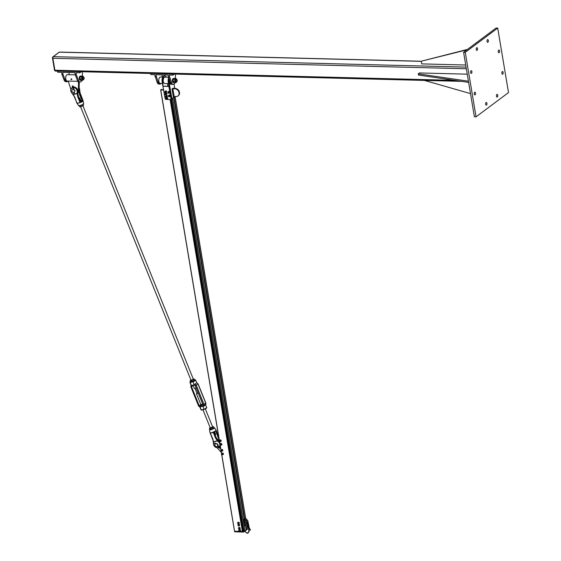 <?xml version="1.0" encoding="UTF-8"?>
<svg xmlns="http://www.w3.org/2000/svg" width="561" height="561" viewBox="0 0 561 561"><rect width="100%" height="100%" fill="white"/><g stroke="black" fill="none" stroke-linecap="round" stroke-linejoin="round"><path stroke-width="0.84" d="M470.623 72.516A1.353 0.673 -88.5 0 1 471.296 70.686A1.353 0.673 -88.5 0 1 471.934 72.06A1.353 0.673 -88.5 0 1 471.226 73.4A1.353 0.673 -88.5 0 1 470.623 72.516M487.053 41.43A1.353 0.673 -88.5 0 1 487.726 39.6A1.353 0.673 -88.5 0 1 488.365 40.967A1.353 0.673 -88.5 0 1 487.656 42.306A1.353 0.673 -88.5 0 1 487.053 41.43M501.864 73.365A1.353 0.673 -88.5 0 1 502.537 71.528A1.353 0.673 -88.5 0 1 503.175 72.902A1.353 0.673 -88.5 0 1 502.467 74.241A1.353 0.673 -88.5 0 1 501.864 73.365M485.658 104.283A1.353 0.673 -88.5 0 1 486.331 102.453A1.353 0.673 -88.5 0 1 486.969 103.82A1.353 0.673 -88.5 0 1 486.261 105.159A1.353 0.673 -88.5 0 1 485.658 104.283M496.478 96.197A1.353 0.673 -88.5 0 1 497.151 94.367A1.353 0.673 -88.5 0 1 497.782 95.742A1.353 0.673 -88.5 0 1 497.081 97.081A1.353 0.673 -88.5 0 1 496.478 96.197M498.266 51.864A1.353 0.673 -88.5 0 1 498.939 50.034A1.353 0.673 -88.5 0 1 499.578 51.402A1.353 0.673 -88.5 0 1 498.869 52.741A1.353 0.673 -88.5 0 1 498.266 51.864M476.24 49.508A1.353 0.673 -88.5 0 1 476.913 47.678A1.353 0.673 -88.5 0 1 477.544 49.052A1.353 0.673 -88.5 0 1 476.843 50.392A1.353 0.673 -88.5 0 1 476.24 49.508M474.22 94.017A1.353 0.673 -88.5 0 1 474.894 92.186A1.353 0.673 -88.5 0 1 475.532 93.561A1.353 0.673 -88.5 0 1 474.823 94.893A1.353 0.673 -88.5 0 1 474.22 94.017M476.051 116.835L508.504 92.586L497.712 28.092L465.258 52.341L476.051 116.835L474.389 116.793L463.596 52.299L496.05 28.05L497.712 28.092M463.596 52.299L465.258 52.341M55.693 70.981A1.276 0.631 -88.5 0 1 55.462 71.058A1.276 0.631 -88.5 0 1 54.887 70.237L52.888 58.288A1.276 0.631 -88.5 0 1 53.295 56.647L59.305 52.159A1.276 0.631 -88.5 0 1 59.536 52.075A1.276 0.631 -88.5 0 1 59.761 52.166M55.041 70.707A0.961 0.477 -88.5 0 1 54.922 70.735A0.961 0.477 -88.5 0 1 54.494 70.118L52.496 58.176A0.961 0.477 -88.5 0 1 52.797 56.942L58.807 52.446A0.961 0.477 -88.5 0 1 58.982 52.39A0.961 0.477 -88.5 0 1 58.989 52.39L58.989 52.39M467.257 74.164L419.453 72.951L418.254 73.849L468.435 81.198M468.631 82.397L418.45 75.041L418.254 73.849M466.878 49.845L421.865 61.058L467.481 49.396M421.269 61.507L421.669 63.891L465.721 65.013M424.432 80.419L470.511 93.603M175.446 78.421L175.439 74.101M172.774 74.038L172.956 75.139L169.078 75.041L171.596 82.811A4.306 2.139 91.5 0 0 173.202 84.416L172.094 84.388A4.306 2.139 -88.5 0 1 170.488 82.783L167.97 75.013L155.783 74.704L158.3 82.474A4.306 2.139 -88.5 0 0 159.906 84.08A4.306 2.139 -88.5 0 0 161.063 83.435M173.202 84.416A4.306 2.139 91.5 0 0 174.934 82.783M169.429 77.13L168.321 77.102M162.143 74.865L162.15 77.081M150.614 73.477L150.797 74.578L154.675 74.676L157.192 82.446A4.306 2.139 91.5 0 0 158.798 84.052L159.906 84.08M155.025 76.766L156.133 76.794M172.956 75.139L174.38 74.073M167.459 83.596L167.886 86.177M168.602 77.839A4.467 2.216 91.5 0 0 168.237 82.053L168.959 86.38L169.787 86.401L169.064 82.074A4.467 2.216 -88.5 0 1 169.092 79.115M169.338 86.387L168.882 86.436L170.93 98.68L171.547 98.582L169.506 86.394M171.098 98.68A0.961 0.771 53.2 0 1 171.098 98.715L171.939 98.736L169.787 86.401M163.139 86.233L162.697 81.913A4.467 2.216 -88.5 0 1 164.913 75.875L164.359 75.861A4.467 2.216 91.5 0 0 162.143 81.899L165.116 98.533A0.961 0.771 53.2 0 0 166.098 99.451L170.249 99.556A0.961 0.771 53.2 0 0 170.93 98.68M162.774 77.095L160.446 77.039A3.191 1.585 91.5 0 0 159.864 77.243A3.191 1.585 91.5 0 0 158.798 80.777A3.191 1.585 91.5 0 0 160.285 83.414L162.402 83.47M174.899 96.527L171.939 98.736M174.05 84.087L174.78 88.449M171.996 88.954L173.04 88.168L175.235 88.456A4.151 3.359 -126.8 0 1 179.162 91.338A4.151 3.359 -126.8 0 1 178.37 95.665L177.921 96.001A4.151 3.359 53.2 0 1 176.084 96.555L174.148 96.506L172.844 88.743L171.996 88.954L173.293 96.716L174.148 96.506M172.844 88.743L174.787 88.792A4.151 3.359 53.2 0 1 178.714 91.674A4.151 3.359 53.2 0 1 177.921 96.001M170.81 99.29A0.961 0.771 -126.8 0 0 171.238 98.722M168.931 86.205L163.419 86.24M168.882 86.436L163.069 86.289M164.913 75.875A4.467 2.216 -88.5 0 1 166.428 77.187M168.377 77.236L164.878 77.152A3.191 1.585 91.5 0 0 164.296 77.355A3.191 1.585 91.5 0 0 163.23 80.889A3.191 1.585 91.5 0 0 164.717 83.526L168.496 83.624M176.217 79.564A1.276 0.631 91.5 0 0 175.221 80.412A1.276 0.631 91.5 0 0 175.214 80.798A1.276 0.631 91.5 0 0 175.824 81.892M176.996 79.704A1.276 0.631 91.5 0 0 176.939 79.613A1.276 0.631 91.5 0 0 176.575 79.36A1.914 0.947 91.5 0 0 176.477 79.143A1.914 0.947 91.5 0 0 175.544 78.828A1.914 0.947 91.5 0 0 174.913 80.307A1.914 0.947 91.5 0 0 175.214 82.095A1.914 0.947 91.5 0 0 176.14 82.411A1.914 0.947 91.5 0 0 176.519 81.913A1.276 0.631 91.5 0 0 176.89 81.675A1.276 0.631 91.5 0 0 176.946 81.59M172.991 80.833L172.991 80.847A1.914 0.947 -88.5 0 1 172.991 80.833A1.914 0.947 -88.5 0 1 173.005 80.258L173.868 82.755L175.474 82.797L174.653 81.394L174.871 79.213L175.916 78.435L176.736 79.837M176.554 81.913L175.474 82.797M175.916 78.435L174.31 78.393L173.265 79.171L173.047 81.352L174.653 81.394M174.871 79.213L173.265 79.171M173.047 78.645L173.679 78.75M173.566 78.617L172.963 78.652A2.118 1.052 91.5 0 0 172.353 81.015A2.118 1.052 91.5 0 0 173.328 82.677L173.805 82.691A2.118 1.052 -88.5 0 1 172.893 80.889A2.118 1.052 -88.5 0 1 173.566 78.617L173.601 78.806M173.644 78.561A2.118 1.052 -88.5 0 1 173.994 78.449A2.118 1.052 -88.5 0 1 174.141 78.477M173.994 78.449L173.44 78.435A2.118 1.052 91.5 0 0 173.04 78.582M176.203 81.022A1.08 0.533 -88.5 0 1 176.406 79.774A1.08 0.533 -88.5 0 1 177.045 79.774A1.08 0.533 -88.5 0 1 177.003 81.52A1.08 0.533 -88.5 0 1 176.203 81.022M175.859 79.339L176.575 79.36A1.276 0.631 91.5 0 0 175.944 81.086A1.276 0.631 91.5 0 0 176.512 81.913L175.796 81.892M156.498 80.63L157.353 82.334M165.292 92.053A0.477 0.386 -126.8 0 0 164.731 92.586A0.477 0.386 -126.8 0 0 165.292 92.053M165.516 94.031A0.477 0.386 -126.8 0 0 165.207 94.788A0.477 0.386 -126.8 0 0 165.516 94.031M165.923 96.429A0.477 0.386 -126.8 0 0 165.6 97.165A0.477 0.386 -126.8 0 0 165.923 96.429M166.372 98.603A0.477 0.386 -126.8 0 0 165.846 99.178A0.477 0.386 -126.8 0 0 166.372 98.603M169.191 92.937A0.75 0.603 -126.8 0 0 168.3 91.745L168.938 91.801L168.854 92.32A0.638 0.519 -126.8 0 0 168.335 91.99L168.679 91.99M168.938 91.801L169.142 92.102A0.638 0.519 53.2 0 1 169.142 92.109L169.226 92.698A0.638 0.519 53.2 0 1 169.226 92.705L168.503 93.182A0.638 0.519 -126.8 0 0 168.854 92.32L168.847 93.182M167.893 92.263L168.335 91.99A0.638 0.519 -126.8 0 0 167.977 92.86L167.893 92.263M168.209 93.147L167.977 92.86A0.638 0.519 -126.8 0 0 168.503 93.182L168.209 93.147M168.447 95.756L169.24 95.686A0.638 0.519 -126.8 0 0 168.454 96.113L169.527 95.468A0.638 0.519 53.2 0 1 169.527 95.475L169.576 96.226A0.638 0.519 -126.8 0 0 169.24 95.686L169.569 95.861M169.822 95.672L169.857 96.015A0.638 0.519 53.2 0 1 169.857 96.015L169.352 96.716A0.638 0.519 -126.8 0 0 169.576 96.226L169.639 96.548M169.113 96.836L168.791 96.66A0.638 0.519 -126.8 0 0 169.352 96.716L169.113 96.836M168.517 96.443L168.454 96.113A0.638 0.519 -126.8 0 0 168.791 96.66L168.517 96.443M169.366 92.972A0.877 0.708 -126.8 0 0 168.314 91.569M168.924 93.126A0.877 0.708 -126.8 0 0 169.359 91.885A0.877 0.708 -126.8 0 0 168.041 91.948M169.962 96.555A0.877 0.708 -126.8 0 0 168.917 95.153M169.387 96.695A0.877 0.708 -126.8 0 0 169.962 95.461A0.877 0.708 -126.8 0 0 168.623 95.622M168.167 91.857A0.75 0.603 53.2 0 1 169.149 92.979A0.75 0.603 53.2 0 1 169.05 93.035M168.686 95.573A0.75 0.603 53.2 0 1 169.78 95.594A0.75 0.603 53.2 0 1 169.443 96.66M169.794 96.52A0.75 0.603 -126.8 0 0 168.903 95.328M166.28 94.662L165.572 94.374L166.294 94.662L167.003 93.708L166.75 94.192L165.804 93.133L166.813 93.21L166.28 94.662L165.334 93.61L165.804 93.147L166.813 93.217L166.996 93.701M166.105 92.916L165.334 93.61L166.084 92.923L166.603 93.091M165.2 92.242L165.902 92.572L166.687 91.941L165.902 92.572L166.4 92.151L165.783 90.826L166.498 91.17L166.393 92.144L165.888 92.572L165.186 92.242L164.997 91.478L165.495 91.05L166.498 91.155L166.687 91.941L166.589 91.387M165.888 92.579L165.004 91.548M165.495 91.036L164.997 91.457L165.495 91.036M166.785 95.391L167.234 95.629L166.652 97.053L165.74 95.973L167.234 95.622L167.444 96.387L166.954 96.843L165.951 96.737L166.652 97.053M166.533 95.3L166.224 95.517L167.157 96.597L167.332 95.847M165.74 95.973L166.224 95.517L165.74 95.952L165.944 96.73M167.641 97.866L167.522 98.603L166.498 97.621L167.515 97.642L167.08 99.129L166.077 98.14L167.522 97.642L167.809 98.406L167.381 98.918L167.802 98.413L167.101 99.129L166.365 98.897L167.08 99.129M167.311 97.544L166.077 98.126L166.358 98.89M166.077 98.126L166.785 97.411M66.829 81.717L65.721 81.689A4.306 2.139 -88.5 0 1 64.115 80.09L61.948 74.403L63.056 74.431L65.223 80.118A4.306 2.139 91.5 0 0 66.829 81.717A4.306 2.139 91.5 0 0 67.986 81.079M69.073 74.718L69.066 72.502M61.948 74.403L61.598 72.313L57.72 72.215L57.538 71.114M81.857 80.419A4.306 2.139 -88.5 0 1 80.125 82.053A4.306 2.139 -88.5 0 1 78.519 80.454L76.352 74.767L75.244 74.739L74.894 72.65L62.706 72.341L63.056 74.431M75.244 74.739L77.411 80.426A4.306 2.139 91.5 0 0 79.017 82.025L80.125 82.053M82.362 71.745L82.369 76.065M76.352 74.767L76.001 72.678L79.879 72.776L81.303 71.717M79.879 72.776L79.697 71.675M74.031 89.22A1.599 1.29 -126.8 0 0 75.188 90.77M68.232 81.086L70.833 89.367M77.839 92.761L77.909 92.698A4.151 3.359 -126.8 0 0 79.087 90.251L79.269 82.635L78.512 83.196L78.267 81.731M77.839 92.53A4.151 3.359 -126.8 0 0 78.337 90.812L78.512 83.196M79.164 82.032L79.269 82.635M75.3 74.879L67.369 74.676A3.191 1.585 91.5 0 0 66.787 74.879A3.191 1.585 91.5 0 0 65.721 78.421A3.191 1.585 91.5 0 0 67.208 81.057L77.888 81.324M71.815 79.431L71.528 78.764L71.815 79.431L71.359 79.522M71.156 79.234L71.563 78.961L71.528 79.571M70.938 79.403L71.499 79.431L70.938 79.438L71.198 79.711M71.177 79.122L71.499 79.55M83.126 78.659A1.08 0.533 -88.5 0 1 83.33 77.418A1.08 0.533 -88.5 0 1 83.968 77.418A1.08 0.533 -88.5 0 1 83.926 79.164A1.08 0.533 -88.5 0 1 83.126 78.659M83.919 77.348A1.276 0.631 91.5 0 0 83.862 77.257A1.276 0.631 91.5 0 0 83.498 77.004A1.276 0.631 91.5 0 0 82.867 78.729A1.276 0.631 91.5 0 0 83.435 79.55A1.276 0.631 91.5 0 0 83.813 79.318A1.276 0.631 91.5 0 0 83.87 79.227M63.421 78.267L64.277 79.978M83.14 77.208A1.276 0.631 91.5 0 0 82.144 78.049A1.276 0.631 91.5 0 0 82.137 78.435A1.276 0.631 91.5 0 0 82.748 79.536M83.505 77.004A1.914 0.947 91.5 0 0 83.393 76.78A1.914 0.947 91.5 0 0 82.467 76.464A1.914 0.947 91.5 0 0 81.836 77.944A1.914 0.947 91.5 0 0 82.137 79.739A1.914 0.947 91.5 0 0 83.063 80.048A1.914 0.947 91.5 0 0 83.442 79.55L82.719 79.536M79.914 78.491L79.914 78.477A1.914 0.947 -88.5 0 1 79.914 78.477A1.914 0.947 -88.5 0 1 79.928 77.902A1.914 0.947 -88.5 0 1 79.928 77.895L80.791 80.398L82.397 80.433L81.576 79.031L81.794 76.85L82.839 76.072L83.659 77.474M83.477 79.55L82.397 80.433M82.839 76.072L81.233 76.037L80.188 76.815L79.971 78.989L81.576 79.031M81.794 76.85L80.188 76.815M79.971 76.282L80.602 76.394M80.489 76.254L79.886 76.289A2.118 1.052 91.5 0 0 79.269 78.659A2.118 1.052 91.5 0 0 80.251 80.314L80.728 80.328A2.118 1.052 -88.5 0 1 79.816 78.526A2.118 1.052 -88.5 0 1 80.489 76.254L80.525 76.45M80.567 76.198A2.118 1.052 -88.5 0 1 80.917 76.093A2.118 1.052 -88.5 0 1 81.064 76.114M80.917 76.093L80.363 76.079A2.118 1.052 91.5 0 0 79.964 76.226M221.763 454.866L234.526 531.267L242.647 531.337L170.383 99.542M163.7 90.055L160.67 89.956L161.477 89.395L161.827 89.416L161.435 89.767L163.651 89.774M242.618 531.169L243.102 530.811M170.888 99.269L243.215 531.512L170.902 99.255L243.215 531.512L244.933 530.615M245.36 525.257L244.203 525.229L245.473 525.419L246.188 529.703L247.38 528.792M244.989 530.608L244.21 526.001M243.916 531.912L247.38 529.24L243.705 532.052L234.736 531.674L234.652 531.302M234.673 531.302L243.537 531.526L243.6 531.898L243.867 531.484M171.189 98.911L243.537 531.526M245.318 525.278L244.344 526.008M237.983 524.858L238.523 524.5A0.806 0.652 -126.8 0 0 238.109 525.615L237.983 524.858M238.958 524.486L239.189 524.893A0.806 0.652 -126.8 0 0 238.523 524.5L239.21 524.297L239.743 525.061L239.21 525.987L238.109 525.615A0.806 0.652 -126.8 0 0 239.189 524.893L239.21 525.987M239.21 524.297L238.159 524.465M238.818 530.047L239.365 529.689A0.806 0.652 -126.8 0 0 238.944 530.797L238.818 530.047M239.799 529.668L240.031 530.075A0.806 0.652 -126.8 0 0 239.365 529.689L240.052 529.486L240.578 530.243L240.304 530.987L238.944 530.797A0.806 0.652 -126.8 0 0 240.031 530.075L240.052 531.176M240.052 529.486L238.993 529.647M238.467 527.957L239.014 527.592A0.806 0.652 -126.8 0 0 238.593 528.707L238.467 527.957M239.449 527.578L239.68 527.985A0.806 0.652 -126.8 0 0 239.014 527.592L239.701 527.396L240.227 528.153L239.954 528.897L238.593 528.707A0.806 0.652 -126.8 0 0 239.68 527.985L239.701 529.086M239.701 527.396L238.642 527.557M237.633 522.768L238.173 522.41A0.806 0.652 -126.8 0 0 237.759 523.525L237.633 522.768M238.614 522.396L238.846 522.803A0.806 0.652 -126.8 0 0 238.173 522.41L238.867 522.207L239.393 522.971L238.867 523.897L237.759 523.525A0.806 0.652 -126.8 0 0 238.846 522.803L238.867 523.897M238.867 522.207L237.808 522.375M219.049 438.793L217.626 439.817L219.049 438.814M217.051 443.386A1.599 1.29 -126.8 0 0 218.208 444.936M221.336 452.461L217.184 447.811M219.463 441.661A0.505 0.407 -126.8 0 0 219.919 440.967A0.505 0.407 -126.8 0 0 219.463 441.661M219.954 445.132A0.505 0.407 -126.8 0 0 220.62 444.663A0.505 0.407 -126.8 0 0 219.954 445.132M221.153 450.399A0.505 0.407 -126.8 0 0 221.42 451.339A0.505 0.407 -126.8 0 0 221.153 450.399M221.448 454.305A0.505 0.407 -126.8 0 0 222.331 454.592A0.505 0.407 -126.8 0 0 221.448 454.305M220.291 441.493A0.806 0.652 -126.8 0 0 220.648 440.147A0.806 0.652 -126.8 0 0 219.688 440.687M219.695 440.757L220.298 439.887L221.062 440.357L221.195 441.219L220.143 441.423M221.195 441.219L220.887 439.971L219.667 440.294M221.013 444.985A0.806 0.652 -126.8 0 0 221.714 444.003A0.806 0.652 -126.8 0 0 220.41 444.179M220.522 444.55L220.704 443.442L221.525 443.576L221.967 444.382L221.595 445.062L220.775 444.929M221.89 451.044A0.806 0.652 -126.8 0 0 222.31 449.747A0.806 0.652 -126.8 0 0 221.286 450.238L221.974 449.452L222.71 449.985L222.766 450.848L221.679 450.932M221.35 450.644L221.286 450.238M222.766 450.848L222.549 449.571L221.293 449.782M222.493 454.627A0.806 0.652 -126.8 0 0 222.885 453.309A0.806 0.652 -126.8 0 0 221.89 453.821M221.89 453.849L222.542 453.029L223.292 453.54L223.376 454.403L222.303 454.536M223.376 454.403L223.124 453.134L221.883 453.393M73.203 94.402A8.422 6.816 53.2 0 0 72.292 93.484L72.292 93.414A8.625 6.977 -126.8 0 1 73.239 94.374L73.281 94.493M76.92 103.189L77.074 103.322A3.282 0.596 -22 0 0 77.138 103.364L73.372 94.529L77.123 93.533A2.553 1.424 75.2 0 0 77.053 93.35L73.302 94.339M82.797 100.538L82.769 100.615A3.135 0.568 158 0 1 80.595 102.242L79.978 102.354L77.691 96.702L77.13 93.519A2.553 1.136 100.1 0 0 77.13 93.343L77.053 93.35M77.13 93.519L77.13 93.343A8.625 6.977 -126.8 0 1 77.201 92.116L77.467 92.109A3.829 3.1 -126.8 0 0 73.323 87.341M78.365 96.296L77.951 96.604L77.404 93.399A8.422 6.816 53.2 0 1 77.467 92.109L77.881 91.801A8.422 6.816 -126.8 0 0 77.811 92.986L78.365 96.296L80.244 101.639A0.778 0.435 75.2 0 0 80.461 102.025L80.097 102.298L80.693 102.425A3.282 0.596 -22 0 0 83.105 100.833L82.867 100.608M73.33 94.557L74.858 97.439L72.25 93.498C70.384 91.429 70.244 89.55 71.829 87.853A3.829 3.1 -126.8 0 0 72.264 93.456M77.138 103.364L77.383 103.364A3.289 0.596 -22 0 0 77.509 103.357L78.238 103.091L76.878 103.189L74.894 97.439M74.943 97.432L76.878 103.189L77.32 103.28M80.244 101.534L81.17 101.401L80.44 101.927M79.536 91.548L82.895 100.174L82.032 101.015L82.67 100.685M78.961 91.12A8.625 6.977 -126.8 0 0 78.933 91.983L78.505 92.095M78.295 92.355L78.947 92.179L79.753 95.202L79.213 92.123M80.588 102.039L80.693 102.425M80.293 102.291L80.013 102.67L80.097 102.298M82.783 100.447L82.439 100.545A0.778 0.435 75.2 0 0 82.32 100.117L80.006 95.068L80.391 94.711M79.781 102.754L78.224 103.035L79.781 102.754A3.289 0.596 -22 0 0 80.013 102.67M79.466 102.838L78.589 102.944M77.691 96.702L79.978 102.354L79.297 102.586M77.509 103.357L77.095 103.322M82.874 100.117L80.44 94.725L79.69 90.377M216.097 430.378L218.811 437.391M219.042 438.772L215.683 431.114L218.832 438.954M218.895 447.173A3.625 2.938 53.2 0 1 215.235 446.942A3.625 2.938 53.2 0 1 213.524 443.162A8.625 6.977 -126.8 0 0 213.594 441.935A2.553 1.136 100.1 0 0 213.587 441.766L213.664 441.935A2.553 1.424 75.2 0 0 213.587 441.752L213.51 441.745M213.664 441.935L217.423 440.939A2.553 1.424 75.2 0 0 217.345 440.764L213.587 441.766L210.305 433.358L211.392 432.826L210.55 432.819A3.289 0.596 158 0 1 210.431 432.826L210.158 432.769A3.282 0.596 158 0 1 210.024 432.65L209.526 429.838A2.686 0.491 -22 0 0 210.761 429.796A2.686 0.491 -22 0 0 213.383 428.765A2.686 0.491 -22 0 0 214.505 427.826L216.104 430.196A3.282 0.596 158 0 1 213.713 431.83L213.748 431.977A3.135 0.568 -22 0 0 216.048 430.434M217.423 440.939L217.479 440.911A2.553 1.494 47.4 0 0 217.359 440.771L213.299 432.503L216.209 430.301M218.432 441.865A8.625 6.977 -126.8 0 1 217.479 440.911L217.633 440.651A8.422 6.816 53.2 0 0 218.622 441.661L218.432 441.865A3.625 2.938 53.2 0 1 219.877 444.628M216.167 437.552L218.124 440.441M213.713 431.83L213.061 432.131A3.289 0.596 158 0 1 212.822 432.222L211.392 432.826L213.299 432.503L215.529 438.043L217.345 440.764M211.778 432.783L213.397 432.398M210.326 433.211L210.431 432.826M213.762 432.131L213.846 431.746L213.762 432.131A0.778 0.435 75.2 0 0 213.874 432.559L216.188 437.608L215.529 438.043M210.747 432.833L210.347 433.043A3.457 0.631 -22 0 0 210.48 433.036L210.55 432.819M212.612 432.72L212.535 432.363M212.731 438.772L213.446 443.029A8.422 6.816 53.2 0 0 213.51 441.907M73.028 89.311L73.582 89.325L73.028 89.311M71.864 90.973A1.599 1.29 53.2 0 1 74.283 90.237A1.599 1.29 53.2 0 1 72.804 92.299A1.599 1.29 53.2 0 1 71.864 90.973M215.557 443.723L215.256 444.158L215.557 443.723M217.885 445.75L217.612 446.093L217.885 445.75L220.515 447.545M217.023 444.095A1.599 1.29 -126.8 0 0 215.235 445.946A1.599 1.29 -126.8 0 0 217.226 446.451A1.599 1.29 -126.8 0 0 217.023 444.095M219.639 447.18L217.675 445.49M214.744 443.106A0.484 0.393 53.2 0 1 215.445 443.351L215.431 443.323M220.571 447.923L219.358 447.419L219.968 448.393L219.779 447.594M219.968 448.393L219.351 447.482L219.933 448.414M215.256 443.947L215.186 443.492L215.536 443.737M217.731 445.932L219.414 447.39L220.529 447.622M215.291 443.919L214.772 443.358L215.326 443.891M73.239 89.402L72.194 86.071L72.509 85.882L73.014 86.857M73.722 89.725L73.449 86.247L73.694 89.711M72.264 86.057L72.937 87.271L73.449 86.247M73.126 86.275L73.561 89.339M72.874 87.243L72.229 86.064M73.652 92.712L74.024 93.042L73.722 92.488M73.863 92.558L74.094 92.916M194.667 379.958L195.116 379.839A2.833 0.519 158 0 1 192.949 381.459L190.2 382.504L192.991 381.76A3.086 0.561 -22 0 0 195.663 380.078L195.214 379.818M192.949 381.459L194.232 384.839L196.736 382.742A1.992 1.613 53.2 0 1 198.012 384.054L195.368 385.744L203.096 404.874A1.255 1.017 53.2 0 1 202.837 406.15L204.078 409.221L201.287 409.965A3.086 0.561 158 0 1 201.02 409.853L201.469 410.112M205.242 404.355L206.75 407.538L204.218 409.397L201.287 409.965L200.046 406.886A1.255 1.017 53.2 0 1 198.91 405.982L191.189 386.852A1.255 1.017 53.2 0 1 191.441 385.575L190.2 382.504A3.086 0.561 -22 0 1 189.934 382.392L190.53 381.522A2.833 0.519 158 0 0 190.291 382.16M206.595 407.847A2.833 0.519 -22 0 1 204.225 409.383L204.078 409.221A3.086 0.561 158 0 0 206.75 407.538M202.837 406.15L203.952 406.122L205.663 404.846A1.992 1.613 53.2 0 0 205.74 403.184L203.096 404.874L195.361 385.744A1.248 1.01 -126.8 0 0 193.903 384.867L191.729 385.442A1.248 1.01 -126.8 0 0 191.189 386.852L198.917 405.982A1.248 1.01 -126.8 0 0 200.375 406.851L202.549 406.283A1.248 1.01 -126.8 0 0 203.089 404.874L195.298 385.758M194.387 380.47L191.112 381.789M190.999 380.204L193.37 379.243M190.908 379.965L190.712 380.512L192.311 380.056L193.79 379.271L193.272 379.012M190.6 381.704L194.302 380.547L194.702 380.049L194.288 379.026L191.336 380.596L190.186 380.681L190.586 380.183L190.186 380.681L190.6 381.704L191.224 381.782M194.302 380.547L194.702 380.049M193.664 378.948L194.288 379.026L193.664 378.948M193.797 380.786L193.391 379.769M191.75 381.613L191.336 380.596M200.873 404.635L202.675 404.137M200.775 404.404L200.347 404.719L200.768 404.923L202.717 404.257L201.525 404.93L200.109 405.168L200.347 404.719M203.026 404.888A0.996 0.806 53.2 0 1 202.57 405.961L200.403 406.529A0.996 0.806 53.2 0 1 199.239 405.834L200.116 405.182L200.522 406.192L202.991 405.638L200.915 406.22M200.522 406.192L201.28 406.199M201.525 404.93L201.939 405.954M213.657 428.162L210.375 429.488M202.928 409.733L210.27 427.91L212.633 426.949M210.172 427.664L209.975 428.211L211.567 427.755L213.047 426.977L212.535 426.711M209.863 429.403L213.566 428.246L213.965 427.748L213.552 426.732L210.592 428.295L209.449 428.38L209.856 427.882L209.449 428.38L209.863 429.403L210.487 429.488M213.566 428.246L213.965 427.748M212.928 426.648L213.552 426.732L212.928 426.648M213.061 428.492L212.647 427.475M211.006 429.319L210.592 428.295M83.358 105.531L80.041 106.842M82.93 104.15L82.663 104.577M81.17 105.272L80.083 105.503M79.332 105.805L79.396 105.426M79.318 105.812L79.732 106.835L82.362 106.134L83.442 105.419L83.203 104.241M82.846 104.535L83.442 105.419M79.732 106.835L80.595 106.772M80.952 105.44L81.366 106.464M78.996 97.986L79.76 97.909L79.136 98.385M193.061 385.295L194.337 388.457L196.14 387.96M198.25 393.184L196.448 393.689L198.096 392.805M215.087 435.119L215.733 434.628L214.519 431.619M53.295 56.647L466.079 67.117M466.352 68.772L52.888 58.288M454.845 80.377L54.887 70.237M421.486 61.338L59.305 52.159M54.873 70.125L54.494 70.118M52.496 58.176L52.874 58.183M171.596 82.811L170.488 82.783M157.192 82.446L158.3 82.474M169.324 79.732A3.829 1.9 91.5 0 0 171.54 84.22M174.787 88.792L175.235 88.456M168.237 82.053L169.064 82.074M162.143 81.899L162.697 81.913M166.07 94.479A0.561 0.456 -126.8 0 0 166.084 93.477A0.561 0.456 -126.8 0 0 165.495 93.715A0.554 0.449 53.2 0 1 166.456 94.031A0.554 0.449 53.2 0 1 166.077 94.472M165.719 92.39A0.561 0.456 -126.8 0 0 165.754 91.394A0.561 0.456 -126.8 0 0 165.144 91.625A0.554 0.449 53.2 0 1 166.112 91.941A0.554 0.449 53.2 0 1 165.726 92.383M165.909 96.092A0.554 0.449 53.2 0 1 166.855 96.422A0.554 0.449 53.2 0 1 166.477 96.857M166.47 96.871A0.561 0.456 -126.8 0 0 166.498 95.868A0.561 0.456 -126.8 0 0 165.895 96.099M166.252 98.182A0.554 0.449 53.2 0 1 167.206 98.512A0.554 0.449 53.2 0 1 166.827 98.953A0.561 0.456 -126.8 0 0 166.82 97.944A0.561 0.456 -126.8 0 0 166.245 98.189M64.115 80.09L65.223 80.118M78.519 80.454L77.411 80.426M78.337 90.812L79.087 90.251M170.116 99.549L242.401 531.498M160.755 89.984L219.47 440.848M219.617 441.752L220.066 444.431M220.221 445.336L221.069 450.406M221.216 451.31L221.665 453.989M221.819 454.894L234.617 531.632L243.663 532.038M170.172 99.549L242.457 531.484M171.603 98.729L244.014 531.421M172.585 98.252L244.954 530.72M173.693 97.432L244.147 518.448M244.203 518.785L245.29 525.278M174.085 97.13L244.561 518.294M244.617 518.609L246.454 529.598M175.039 96.534L245.62 518.308M245.683 518.659L247.394 528.897M160.698 89.977L219.421 440.883M219.561 441.724L220.024 444.466M220.164 445.308L221.02 450.441M221.16 451.282L221.623 454.024M234.554 531.295L234.842 531.828L243.705 532.052L247.331 528.946M243.593 522.312L244.505 521.632L244.743 523.048L243.832 523.743L244.729 522.964M243.832 523.75L244.771 522.999L244.533 521.583L243.579 521.492L244.491 521.548M244.463 521.597L243.586 522.249M248.32 525.741L248.691 525.678M248.039 527.347L249.154 527.249M248.355 525.952L248.719 525.832M248.705 525.755L248.004 525.783M248.951 527.109L247.997 527.305L247.773 525.959L248.916 525.797M248.579 525.762L249.182 527.193L248.411 527.389L248.193 526.008M248.144 526.008L248.369 527.375L247.997 527.305M247.794 525.902L248.544 525.762M248.439 524.184L247.71 524.247L247.997 523.792L246.468 521.583M248.46 524.205L247.878 520.818L243.158 519.731M248.06 524.269L248.432 524.149M248.425 524.079L247.724 524.107M247.759 525.671L248.123 525.699L247.492 524.283L247.864 524.325M248.663 525.433L248.144 525.713L248.874 525.566M247.513 524.226L248.264 524.079L247.492 524.283M247.913 524.332L248.635 524.121M248.088 525.692L247.899 524.353L248.123 525.699L247.717 525.622M78.224 103.035L77.404 103.091M72.292 93.414A3.625 2.938 53.2 0 1 70.84 89.977A3.625 2.938 53.2 0 1 72.867 87.642M73.365 87.593A3.625 2.938 53.2 0 1 77.201 92.116M72.825 87.404A3.829 3.1 -126.8 0 0 71.829 87.853L72.243 87.544A3.829 3.1 53.2 0 1 72.797 87.236L72.194 86.071M72.046 87.712A3.829 3.1 53.2 0 1 72.243 87.544L72.797 87.228L73.161 89.402L72.825 87.25M73.302 87.081A3.829 3.1 53.2 0 1 77.881 91.801L77.888 91.724M79.206 91.948A8.422 6.816 53.2 0 1 79.269 90.763L79.683 90.454A8.422 6.816 -126.8 0 0 79.62 91.745M79.753 95.202L82.074 100.244L80.84 100.573M83.105 100.833L83.603 103.652A2.686 0.491 158 0 1 82.383 104.598A2.686 0.491 158 0 1 79.837 105.587A2.686 0.491 158 0 1 78.617 105.664L77.046 103.322M82.32 100.117L82.032 101.015L81.114 101.253M78.87 105.741A2.489 0.456 -22 0 0 79.992 105.664A2.489 0.456 -22 0 0 82.32 104.76A2.489 0.456 -22 0 0 83.477 103.883M79.038 90.784L79.269 90.763A3.829 3.1 -126.8 0 0 79.115 89.101M79.143 87.909A3.829 3.1 53.2 0 1 79.683 90.454L79.143 87.839M217.57 436.479L218.236 436.044M219.898 445.027A3.625 2.938 53.2 0 1 219.26 446.829M213.524 443.162L213.418 443.071C213.93 446.893 215.817 448.295 219.085 447.285M218.117 440.434A8.422 6.816 -126.8 0 0 219.035 441.353L218.622 441.661A3.829 3.1 -126.8 0 1 219.793 443.253M215.992 430.126A3.282 0.596 158 0 1 216.104 430.196L218.79 437.271M210.256 433.365L212.71 438.723L210.333 433.043M213.937 427.678A2.489 0.456 158 0 1 213.622 428.401A2.489 0.456 158 0 1 210.796 429.579A2.489 0.456 158 0 1 209.835 429.333L209.526 429.838M215.62 430.981L215.235 431.227M210.719 433.218L211.42 432.875M212.78 438.765L213.482 441.724M219.063 441.374L219.035 441.353A3.829 3.1 53.2 0 1 219.568 441.914M220.263 446.051A3.829 3.1 53.2 0 1 219.491 446.984A3.829 3.1 53.2 0 1 219.463 447.005L220.263 446.065M213.432 443.106A3.829 3.1 -126.8 0 0 215.242 447.012A3.829 3.1 -126.8 0 0 219.049 447.313M219.428 446.977A3.829 3.1 -126.8 0 0 220.143 445.35M215.186 443.492L215.382 443.4A0.484 0.393 -126.8 0 0 214.59 443.555A0.484 0.393 -126.8 0 0 214.933 443.94M219.877 448.442L217.626 446.072L219.323 447.51M219.351 447.482L217.668 446.023M219.414 447.39L220.571 447.874M73.526 92.586A0.484 0.393 -126.8 0 0 74.234 93.168A0.484 0.393 -126.8 0 0 74.262 92.551L74.325 92.502A0.484 0.393 53.2 0 1 74.262 93.14M73.912 92.439L73.526 92.551L74.234 93.168L74.347 92.481M72.993 87.243L73.351 89.395M191.729 385.442L193.903 384.867M194.232 384.839A1.255 1.017 53.2 0 1 195.368 385.744L194.113 385.014A0.996 0.806 53.2 0 1 195.277 385.709L202.97 404.881L202.802 405.848M202.963 405.673L202.549 406.283M200.824 406.22L200.375 406.851M190.943 386.746L191.511 386.704L199.239 405.834L198.664 405.876M193.138 385.491L191.511 386.704A0.996 0.806 53.2 0 1 191.89 385.603M195.018 388.408L196.974 393.261M203.952 406.122A1.992 1.613 -126.8 0 0 204.029 404.46L196.301 385.33A1.992 1.613 -126.8 0 0 195.025 384.026M197.956 383.913L205.684 403.036M461.549 81.359L55.462 71.058M421.599 61.254L59.536 52.075M165.516 91.345L164.724 91.934M166.091 92.116L165.299 92.705M165.867 93.435L165.074 94.024M166.435 94.206L165.649 94.795M166.266 95.826L165.474 96.415M166.834 96.59L166.049 97.179M166.617 97.916L165.825 98.505M167.185 98.68L166.4 99.269M166.919 93.442L167.052 93.968M165.565 94.367L165.334 93.61M71.352 79.711L71.542 79.255M71.471 79.164L70.981 79.213M82.783 76.983L83.498 77.004M170.39 99.542L242.647 531.337M172.627 98.224L244.989 530.657M175.088 96.534L245.676 518.322M245.732 518.673L247.429 528.834M160.67 89.956L219.4 440.904L220.501 440.076M219.54 441.71L220.003 444.487M220.136 445.294L220.999 450.455L222.1 449.634M221.139 451.268L221.602 454.038M221.735 454.852L234.526 531.267M246.3 521.863L247.752 524.262M244.827 530.909C246.777 533.946 248.228 533.96 249.196 530.958L248.6 527.417M245.143 530.86C245.438 532.494 246.496 533.097 248.313 532.677L248.881 531.015L248.278 527.396M248.137 524.29L247.562 520.867C246.833 518.883 245.669 518.217 244.07 518.869L243.446 520.706L243.656 521.954M243.944 523.672L244.28 525.685M250.451 529.97L248.972 527.361M250.29 530.243L248.656 527.417M248.13 525.706L248.902 525.51L248.299 524.086M221.104 440.883L219.989 441.717M221.153 443.625L219.989 444.494M221.756 444.424L220.592 445.301M222.703 450.441L221.588 451.268M222.703 453.218L221.588 454.045M223.306 454.017L222.191 454.852M80.63 102.046L78.393 96.275L77.018 88.701L75.223 87.292L73.302 87.074M83.603 103.652C84.185 103.841 82.972 104.521 79.964 105.671L78.617 105.664M219.554 441.837L216.209 437.566L213.825 431.907M214.505 427.826L213.93 427.671M220.508 447.517L217.675 445.455M215.62 443.667L214.709 443.127L215.179 444.017M73.288 87.151L73.463 86.219M194.667 379.951L195.158 379.825M195.663 380.078L196.757 382.784M204.211 409.397L201.525 410.105M194.085 385.028L191.715 385.695M195.06 388.394L197.016 393.24M200.046 407.307L198.573 405.996L190.852 386.866L191.02 385.063L189.934 382.392M205.663 404.867L205.831 403.064L198.11 383.934L196.638 382.616M199.989 407.3L201.02 409.853M80.588 106.779L191.006 380.211M79.76 97.909L81.17 101.401M82.958 105.819L193.377 379.257M196.448 393.689L200.873 404.649M205.34 408.885L212.64 426.956"/></g></svg>
